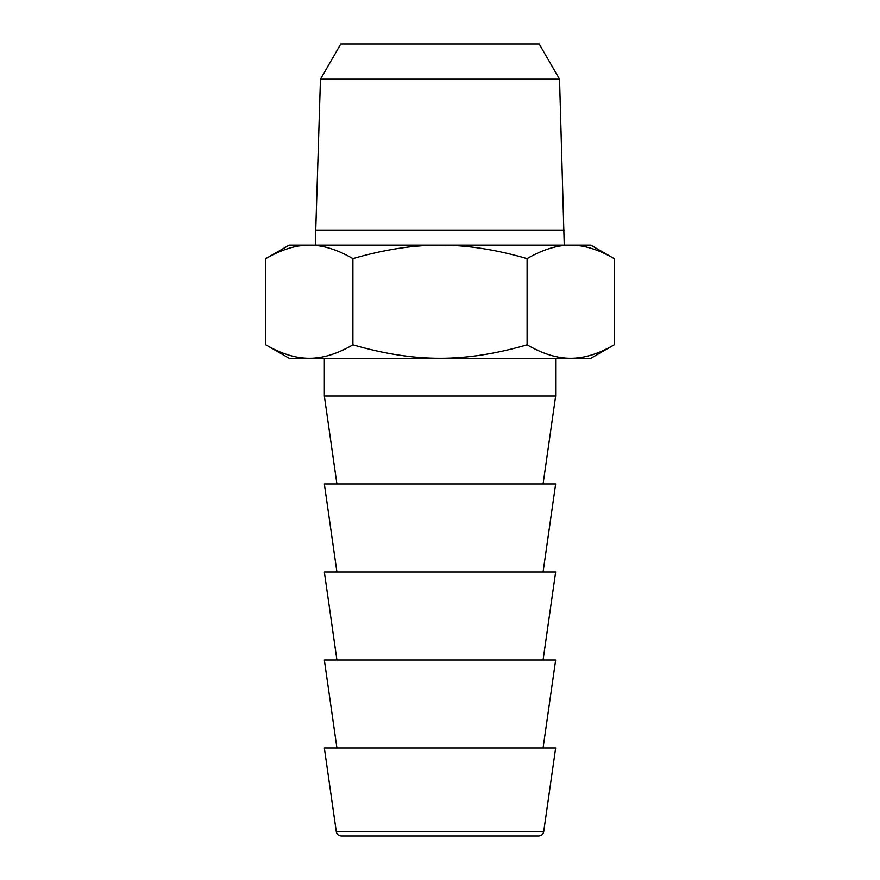 <?xml version="1.0" encoding="UTF-8"?>
<svg xmlns="http://www.w3.org/2000/svg" width="880" height="880" viewBox="0 0 880 880"><rect width="100%" height="100%" fill="white"/><g stroke="black" fill="none" stroke-linecap="round" stroke-linejoin="round"><path stroke-width="1.32" d="M614.196 258.621L614.196 344.817L590.854 358.281L440 358.281C466.917 358.358 495.946 353.859 527.098 344.817L527.098 258.621C542.674 249.568 557.183 245.08 570.647 245.146C584.1 245.08 598.62 249.568 614.196 258.621L590.854 245.146L289.146 245.146L265.804 258.621L265.804 344.817C281.38 353.859 295.9 358.358 309.353 358.281L289.146 358.281L265.804 344.817M440 358.281L309.353 358.281C322.817 358.358 337.326 353.859 352.902 344.817C384.054 353.859 413.083 358.358 440 358.281M527.098 344.817C542.674 353.859 557.183 358.358 570.647 358.281C584.1 358.358 598.62 353.859 614.196 344.817M527.098 258.621C495.946 249.568 466.917 245.08 440 245.146C413.083 245.08 384.054 249.568 352.902 258.621L352.902 344.817M352.902 258.621C337.326 249.568 322.817 245.08 309.353 245.146C295.9 245.08 281.38 249.568 265.804 258.621M555.654 358.281L555.654 396L324.346 396L324.346 358.281M543.081 484L555.654 396M543.081 572L555.654 484L324.346 484L336.919 572M543.081 660L555.654 572L324.346 572L336.919 660M543.081 748L555.654 660L324.346 660L336.919 748M555.654 748L324.346 748L336.303 831.688C336.864 834.328 338.525 835.769 341.275 836L538.725 836C541.453 835.791 543.114 834.35 543.697 831.688L555.654 748M559.548 79.2L539.22 44L340.78 44L320.452 79.2L559.548 79.2L564.256 245.146M320.452 79.2L315.744 230.054L564.256 230.054M543.697 831.688L336.303 831.688M336.919 484L324.346 396M315.744 230.054L315.744 245.146"/></g></svg>
